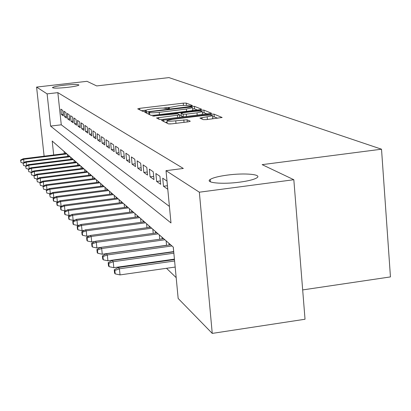 <?xml version="1.0" encoding="UTF-8"?>
<svg xmlns="http://www.w3.org/2000/svg" width="411" height="411" viewBox="0 0 411 411"><rect width="100%" height="100%" fill="white"/><g stroke="black" fill="none" stroke-linecap="round" stroke-linejoin="round"><path stroke-width="0.62" d="M191.074 105.904L192.379 105.535L186.224 103.089L183.255 103.151L139.668 108.34L137.716 108.869L142.987 111.443L146.486 111.093L145.669 110.379C146.352 109.886 148.469 109.418 152.024 108.966L155.712 108.53C160.573 108.006 163.768 107.949 165.294 108.355L168.15 108.648L169.522 108.345L168.623 107.615L178.487 105.807C183.327 105.288 186.543 105.226 188.14 105.622L191.074 105.904M227.252 175.112C218.637 176.283 212.949 177.732 210.191 179.458C204.606 182.844 222.485 184.534 239.988 182.114C248.331 180.963 253.9 179.566 256.7 177.917C262.804 174.362 244.514 172.728 227.252 175.112M63.808 85.247C57.221 86.043 53.435 86.808 52.454 87.543C53.019 88.386 58.085 88.324 67.64 87.353C74.201 86.557 77.967 85.791 78.938 85.067C78.373 84.219 73.328 84.276 63.808 85.247M203.291 119.637L206.635 119.596L222.151 117.495L214.018 114.135L210.751 114.186L161.502 120.377L168.464 123.881L171.772 123.845L188.238 121.836L190.288 121.224L187.077 119.786L175.744 120.803C169.949 121.379 167.015 121.307 166.943 120.577L172.528 119.303L203.65 115.532C209.528 114.952 212.492 115.029 212.544 115.774L199.916 118.085L203.291 119.637M44.116 156.175L36.589 87.081L87.004 81.316L96.698 85.93L168.952 77.602L381.521 149.203L262.141 164.641L293.824 179.72L199.345 192.199L212.246 333.398L178.163 298.463L173.283 247.114L52.197 141.035L53.697 154.983M36.589 87.081L47.111 93.878L50.584 126.085L170.986 222.942L166.018 170.673L199.345 192.199M166.018 170.673L183.321 168.453L57.843 92.639L47.111 93.878M199.654 109.732L201.549 109.177L194.352 106.321L191.295 106.377L144.646 112.167L150.842 115.275L153.935 115.229L199.654 109.732M203.902 110.112L211.573 113.277L162.592 119.411L159.391 119.452L156.529 117.957L177.501 115.203L179.525 114.751L177.506 113.755L152.676 116.108L200.743 110.169L203.902 110.112L204.139 112.753L207.231 114.006M171.3 251.912L171.562 252.149M62.729 110.4L60.874 109.141L61.445 114.535L63.304 115.84L62.729 110.4M65.899 112.547L63.982 111.247L64.563 116.729L66.484 118.075L65.899 112.547M69.166 114.767L67.193 113.426L67.779 118.99L69.762 120.382L69.166 114.767M72.547 117.053L70.507 115.671L71.103 121.322L73.148 122.761L72.547 117.053M76.035 119.421L73.929 117.993L74.53 123.732L76.641 125.216L76.035 119.421M79.642 121.867L77.463 120.387L78.075 126.223L80.258 127.759L79.642 121.867M83.371 124.394L81.121 122.863L81.738 128.797L83.998 130.385L83.371 124.394M87.235 127.009L84.902 125.427L85.529 131.463L87.867 133.107L87.235 127.009M91.232 129.722L88.817 128.083L89.449 134.217L91.869 135.923L91.232 129.722M95.373 132.527L92.871 130.832L93.513 137.074L96.02 138.836L95.373 132.527M99.668 135.435L97.068 133.678L97.72 140.033L100.32 141.862L99.668 135.435M104.117 138.456L101.425 136.632L102.087 143.1L104.784 145.001L104.117 138.456M108.745 141.59L105.946 139.694L106.619 146.285L109.418 148.253L108.745 141.59M113.549 144.847L110.641 142.879L111.319 149.594L114.232 151.638L113.549 144.847M118.543 148.232L115.522 146.188L116.21 153.031L119.236 155.158L118.543 148.232M123.737 151.757L120.593 149.625L121.291 156.601L124.441 158.816L123.737 151.757M129.146 155.425L125.874 153.205L126.583 160.321L129.861 162.628L129.146 155.425M134.787 159.247L131.376 156.93L132.095 164.195L135.512 166.594L134.787 159.247M140.67 163.234L137.11 160.819L137.839 168.233L141.405 170.74L140.67 163.234M146.809 167.395L143.095 164.873L143.829 172.445L147.554 175.06L146.809 167.395M153.226 171.747L149.342 169.111L150.092 176.843L153.981 179.581L153.226 171.747M159.941 176.293L155.877 173.54L156.637 181.446L160.706 184.308L159.941 176.293M166.969 181.061L162.71 178.174L163.486 186.26L167.745 189.255L166.969 181.061M57.843 92.639L61.27 124.8L169.419 206.445M159.232 261.273L159.632 261.658M166.512 268.296L176.18 277.63M64.116 151.474L64.347 153.663M65.596 153.509L65.508 152.697M67.62 156.447L67.399 154.351M68.765 156.303L68.673 155.471M70.851 159.34L70.625 157.177M72.033 159.191L71.94 158.333M74.186 162.324L73.954 160.095M75.408 162.17L75.316 161.287M77.633 165.407L77.391 163.105M78.891 165.248L78.794 164.338M81.188 168.592L80.941 166.219M82.493 168.428L82.395 167.488M84.866 171.885L84.609 169.43M86.212 171.716L86.11 170.75M88.668 175.292L88.406 172.754M90.06 175.117L89.958 174.115M92.603 178.821L92.331 176.196M94.047 178.636L93.939 177.603M96.672 182.469L96.395 179.756M98.167 182.279L98.059 181.215M100.89 186.255L100.603 183.445M102.442 186.055L102.329 184.955M105.262 190.18L104.964 187.267M106.87 189.969L106.757 188.834M109.799 194.254L109.49 191.228M111.468 194.033L111.35 192.857M114.505 198.482L114.191 195.343M116.241 198.256L116.118 197.033M119.396 202.88L119.067 199.618M121.199 202.638L121.07 201.375M124.476 207.447L124.137 204.062M126.357 207.201L126.223 205.89M129.763 212.21L129.414 208.685M131.72 211.948L131.582 210.586M135.265 217.162L134.906 213.494M137.305 216.89L137.166 215.472M141.004 222.33L140.624 218.503M143.126 222.043L142.982 220.568M146.979 227.72L146.588 223.733M149.198 227.417L149.049 225.886M153.221 233.35L152.815 229.184M155.538 233.032L155.384 231.434M159.74 239.238L159.319 234.887M162.165 238.904L162.006 237.234M166.558 245.398L166.121 240.841M169.096 245.043L168.931 243.302M173.694 251.851L173.242 247.083M302.676 289.919L390.45 276.911L381.521 149.203M293.824 179.72L305.029 319.244L212.246 333.398M61.27 124.8L50.584 126.085M61.445 114.535L63.145 114.335M64.563 116.729L66.32 116.519M67.779 118.99L69.593 118.774M71.103 121.322L72.973 121.096M74.53 123.732L76.461 123.5M78.075 126.223L80.073 125.982M81.738 128.797L83.803 128.551M85.529 131.463L87.666 131.201M89.449 134.217L91.668 133.95M93.513 137.074L95.809 136.796M97.72 140.033L100.104 139.74M102.087 143.1L104.564 142.797M106.619 146.285L109.187 145.967M111.319 149.594L113.991 149.26M116.21 153.031L118.99 152.681M121.291 156.601L124.184 156.237M126.583 160.321L129.593 159.941M132.095 164.195L135.234 163.794M137.839 168.233L141.117 167.811M143.829 172.445L147.256 172.004M150.092 176.843L153.673 176.381M156.637 181.446L160.388 180.958M163.486 186.26L167.411 185.746M169.049 107.379L163.09 108.088M146.152 110.112L141.42 110.677M148.921 114.058L148.453 114.114M197.357 110.009L194.588 108.884L192.651 108.838M191.547 106.994L150.133 111.735L148.725 112.054L149.501 112.486C151.007 112.917 154.253 112.861 159.252 112.326L186.342 109.074L192.548 107.703L191.547 106.994M150.965 115.316L152.008 115.373M192.029 110.646L192.759 109.978M179.581 115.388L181.236 115.188M197.003 112.85L202.279 111.669C202.191 110.98 199.325 110.919 193.684 111.479L183.049 112.758L181.087 113.323L183.09 114.196L186.265 114.145L197.003 112.85L197.218 115.219M201.806 114.664L202.495 114.037M181.061 113.308L181.333 115.979L181.087 113.323M183.409 116.888L181.333 115.979M204.139 112.753L202.371 112.686M211.593 118.995L212.79 118.512L212.759 118.183M168.505 123.896L170.652 123.952M167.097 122.231L165.489 122.427M217.707 118.25L214.259 116.852L212.636 116.765M20.55 160.105L21.038 162.55L20.55 160.105L23.18 158.774L23.633 159.288L66.895 153.914M20.797 160.393L23.633 159.288L23.997 162.54M23.18 158.774L66.33 153.416M23.124 162.982L21.038 162.55M23.047 163.023L23.54 165.515L23.047 163.023L25.718 161.672L26.181 162.201L70.106 156.725M23.299 163.321L26.181 162.201L26.556 165.561M25.718 161.672L69.521 156.211M25.749 165.972L23.54 165.515M25.621 166.034L26.129 168.572L25.621 166.034L28.328 164.657L28.811 165.207L73.415 159.622M25.883 166.342L28.811 165.207L29.196 168.68M28.328 164.657L72.809 159.093M28.457 169.055L26.129 168.572M28.277 169.147L28.796 171.726L28.277 169.147L31.03 167.745L31.524 168.31L76.831 162.617M28.544 169.46L31.524 168.31L31.919 171.901M31.03 167.745L76.21 162.073M31.262 172.235L28.796 171.726M31.02 172.358L31.555 174.983L31.02 172.358L33.815 170.93L34.329 171.515L80.361 165.71M31.298 172.687L34.329 171.515L34.735 175.23M33.815 170.93L79.719 165.145M34.159 175.528L31.555 174.983M33.856 175.682L34.406 178.353L33.856 175.682L36.697 174.223L37.226 174.829L84.008 168.906M34.144 176.016L37.226 174.829L37.648 178.672M36.697 174.223L83.341 168.32M37.154 178.924L34.406 178.353M36.79 179.114L37.35 181.837L36.79 179.114L39.677 177.629L40.221 178.256L87.779 172.204M37.088 179.463L40.221 178.256L40.658 182.237M39.677 177.629L87.091 171.603M40.257 182.443L37.35 181.837M39.826 182.664L40.401 185.443L39.826 182.664L42.759 181.153L43.325 181.801L91.679 175.625M40.134 183.029L43.325 181.801L43.777 185.926M42.759 181.153L90.965 174.999M43.474 186.085L40.401 185.443M42.97 186.342L43.556 189.178L42.97 186.342L45.95 184.801L46.535 185.469L95.717 179.16M43.289 186.717L46.535 185.469L47.003 189.748M45.95 184.801L94.977 178.513M46.803 189.851L43.556 189.178M46.222 190.154L46.828 193.042L46.222 190.154L49.253 188.577L49.859 189.276L99.894 182.823M46.556 190.545L49.859 189.276L50.342 193.715M49.253 188.577L99.133 182.155M50.26 193.756L46.828 193.042M49.597 194.105L50.219 197.054L49.597 194.105L52.68 192.497L53.307 193.216L53.882 197.789M49.942 194.506L53.307 193.216L104.23 186.62M52.68 192.497L103.438 185.926M53.805 197.799L50.219 197.054M53.096 198.2L53.379 200.789L53.733 201.21L53.456 198.616L53.096 198.2L56.23 196.556L56.888 197.306L57.391 201.971L57.725 201.929M53.456 198.616L56.888 197.306L108.725 190.555M56.23 196.556L107.903 189.836M57.391 201.971L53.733 201.21M56.728 202.453L57.016 205.089L57.386 205.526L57.098 202.885L56.728 202.453L59.919 200.774L60.597 201.549L61.111 206.301L61.727 206.219M57.098 202.885L60.597 201.549L113.39 194.644M59.919 200.774L112.537 193.894M61.111 206.301L57.386 205.526M60.499 206.867L60.792 209.553L61.177 210.011L60.885 207.319L60.499 206.867L63.751 205.151L64.455 205.957L64.974 210.802L65.888 210.679M60.885 207.319L64.455 205.957L118.229 198.888M63.751 205.151L117.346 198.112M64.974 210.802L61.177 210.011M64.424 211.46L64.717 214.193L65.118 214.67L64.825 211.927L64.424 211.46L67.733 209.702L68.462 210.54L68.991 215.477L70.23 215.313M64.825 211.927L68.462 210.54L123.264 203.296M67.733 209.702L122.344 202.489M68.991 215.477L65.118 214.67M68.503 216.232L68.801 219.022L69.218 219.515L68.92 216.72L68.503 216.232L71.874 214.439L72.634 215.313L73.168 220.342L74.756 220.132M68.92 216.72L72.634 215.313L128.499 207.884M71.874 214.439L127.538 207.041M73.168 220.342L69.218 219.515M72.752 221.205L73.05 224.052L73.487 224.565L73.184 221.714L72.752 221.205L76.184 219.366L76.975 220.275L77.52 225.408L79.477 225.146M73.184 221.714L76.975 220.275L133.945 212.657M76.184 219.366L132.948 211.783M77.52 225.408L73.487 224.565M77.176 226.384L77.484 229.287L77.936 229.826L77.628 226.913L77.176 226.384L80.674 224.504L81.501 225.449L82.056 230.684L84.414 230.365M77.628 226.913L81.501 225.449L139.622 217.63M80.674 224.504L138.584 216.715M82.056 230.684L77.936 229.826M81.789 231.789L82.102 234.748L82.575 235.308L82.262 232.338L81.789 231.789L85.36 229.857L86.223 230.843L86.783 236.191L89.572 235.811M82.262 232.338L86.223 230.843L145.54 222.813M85.36 229.857L144.456 221.863M86.783 236.191L82.575 235.308M86.608 237.424L86.921 240.45L87.42 241.036L87.101 238L86.608 237.424L90.245 235.446L91.15 236.474L91.72 241.935L94.972 241.488M87.101 238L91.15 236.474L151.716 228.218M90.245 235.446L150.585 227.232M91.72 241.935L87.42 241.036M91.638 243.312L91.961 246.405L92.475 247.016L92.151 243.918L91.638 243.312L95.352 241.283L96.297 242.362L96.878 247.941L100.628 247.422M92.151 243.918L96.297 242.362L158.163 233.869M95.352 241.283L156.981 232.837M96.878 247.941L92.475 247.016M96.898 249.472L97.227 252.631L97.767 253.274L97.438 250.104L96.898 249.472L100.69 247.386L101.681 248.516L102.267 254.219L166.547 245.28M97.438 250.104L101.681 248.516L164.903 239.777M100.69 247.386L163.67 238.693M102.267 254.219L97.767 253.274M102.406 255.919L102.74 259.151L103.31 259.824L102.971 256.582L102.406 255.919L106.279 253.777L107.317 254.959L107.913 260.79L173.668 251.583M102.971 256.582L107.317 254.959L171.962 245.958M106.279 253.777L170.668 244.828M107.913 260.79L103.31 259.824M108.18 262.68L108.519 265.984L109.115 266.688L108.771 263.374L108.18 262.68L112.141 260.471L113.225 261.715L113.832 267.679L174.423 259.13M108.771 263.374L113.225 261.715L173.863 253.207M112.141 260.471L173.73 251.845M113.832 267.679L109.115 266.688M114.237 269.77L114.582 273.151L115.203 273.89L114.859 270.495L114.237 269.77L118.286 267.499L119.421 268.799L120.043 274.908L175.178 267.063M114.859 270.495L119.421 268.799L174.603 260.995M118.286 267.499L174.464 259.567M120.043 274.908L115.203 273.89M168.798 108.55L168.741 107.939M145.823 111.294L145.761 110.687M139.817 109.896L139.668 108.34M183.46 105.401L183.255 103.151M186.44 105.386L186.224 103.089M146.814 113.313L146.66 111.72M191.346 106.952L191.295 106.377M194.588 108.884L194.352 106.321M148.962 114.361L148.746 112.121M149.717 114.731L149.501 112.486M159.463 114.566L159.252 112.326M186.548 111.309L186.342 109.074M158.764 119.144L158.605 117.484M177.722 117.577L177.501 115.203M154.156 116.221L154.115 115.784M200.83 111.129L200.743 110.169M183.337 116.868L183.09 114.196M186.486 116.519L186.265 114.145M202.089 119.128L201.95 117.623M207.396 119.503L207.17 116.986M175.98 123.331L175.744 120.803M184.025 122.35L183.794 119.827M187.277 121.954L187.077 119.786M163.758 121.584L163.599 119.894M210.838 115.167L210.751 114.186M214.259 116.852L214.018 114.135M210.401 181.811L210.191 179.458M168.715 108.566L168.649 107.893M145.756 111.304L145.694 110.651M148.946 114.35L148.731 112.116M192.785 110.287L192.548 107.703M179.761 117.33L179.525 114.751M202.52 114.33L202.279 111.669M212.79 118.512L212.544 115.774M167.195 123.259L166.969 120.88"/></g></svg>

